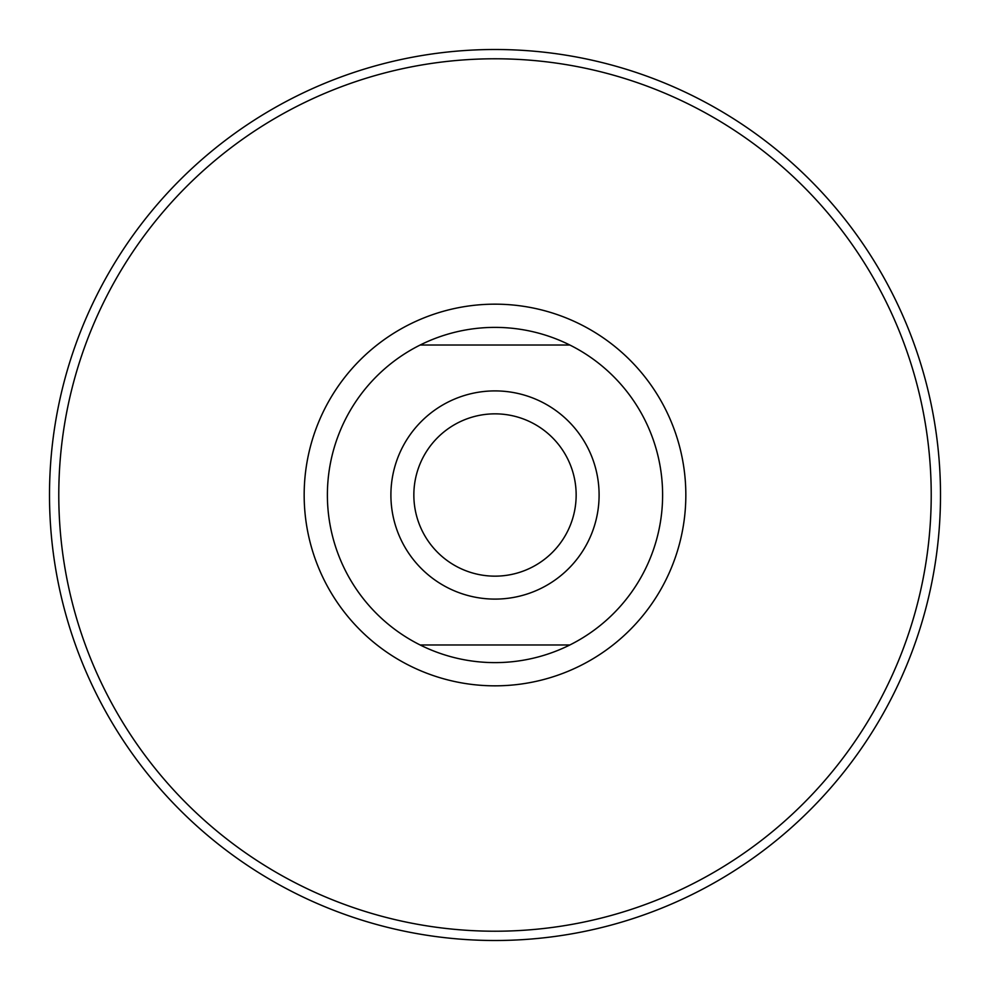 <?xml version="1.0" encoding="UTF-8"?>
<svg xmlns="http://www.w3.org/2000/svg" width="990" height="990" viewBox="0 0 990 990"><rect width="100%" height="100%" fill="white"/><g stroke="black" fill="none" stroke-linecap="round" stroke-linejoin="round"><path stroke-width="1.49" d="M940.5 495A445.5 445.5 0 0 1 495 940.5A445.5 445.5 0 0 1 49.5 495A445.5 445.5 0 0 1 495 49.5A445.5 445.5 0 0 1 940.5 495A445.5 445.5 0 0 1 495 940.5A445.5 445.5 0 0 1 49.5 495M420.144 644.973A167.619 167.619 0 0 1 420.144 345.027L569.856 345.027A167.619 167.619 0 0 1 569.856 644.973A167.619 167.619 0 0 1 420.144 644.973L569.856 644.973M390.901 495A104.099 104.099 0 0 1 495 390.901A104.099 104.099 0 0 1 599.099 495A104.099 104.099 0 0 1 495 599.099A104.099 104.099 0 0 1 390.901 495M413.845 495A81.155 81.155 0 0 1 495 413.845A81.155 81.155 0 0 1 576.155 495A81.155 81.155 0 0 1 495 576.155A81.155 81.155 0 0 1 413.845 495M420.144 345.027A167.619 167.619 0 0 1 569.856 345.027M931.219 495A436.219 436.219 0 0 1 495 931.219A436.219 436.219 0 0 1 58.781 495A436.219 436.219 0 0 1 495 58.781A436.219 436.219 0 0 1 931.219 495M685.835 495A190.835 190.835 0 0 1 495 685.835A190.835 190.835 0 0 1 304.165 495A190.835 190.835 0 0 1 495 304.165A190.835 190.835 0 0 1 685.835 495"/></g></svg>
